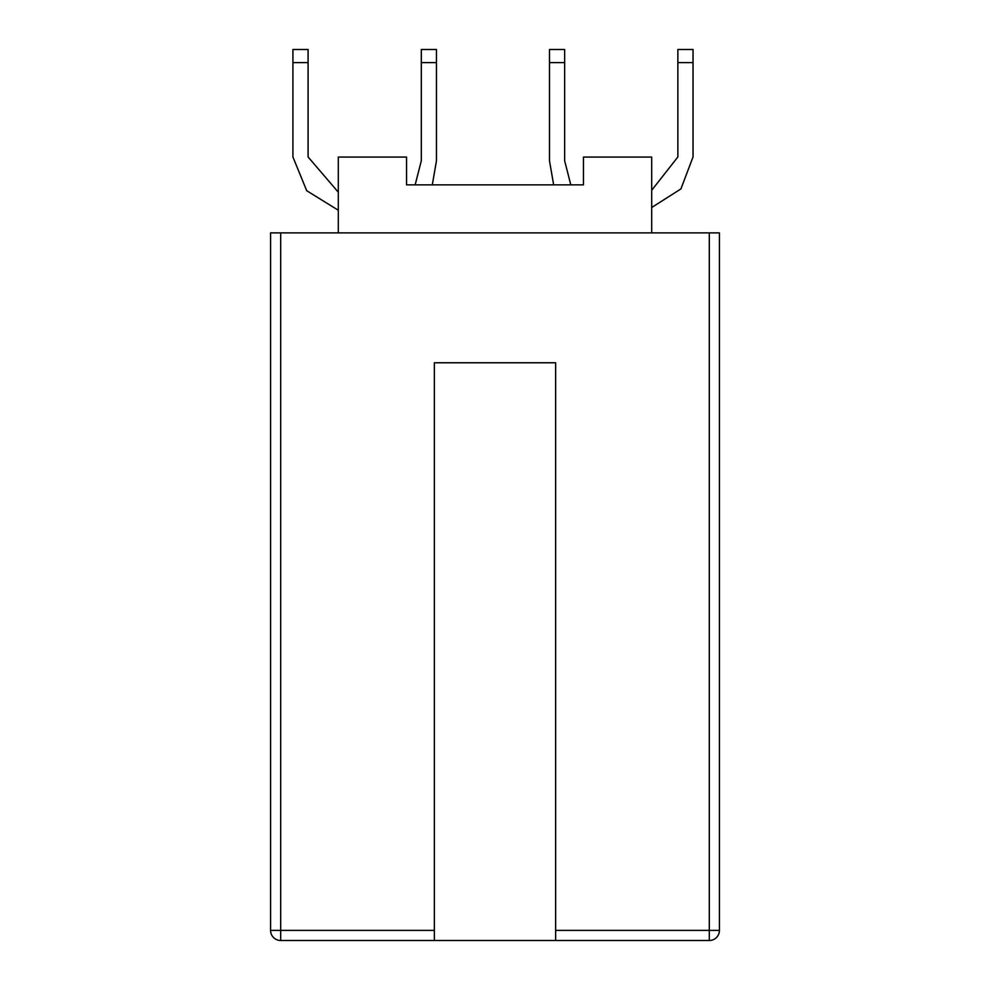 <?xml version="1.0" encoding="UTF-8"?>
<svg xmlns="http://www.w3.org/2000/svg" width="990" height="990" viewBox="0 0 990 990"><rect width="100%" height="100%" fill="white"/><g stroke="black" fill="none" stroke-linecap="round" stroke-linejoin="round"><path stroke-width="1.49" d="M434.35 940.5L280.69 940.5A10.11 10.11 0 0 1 270.579 930.39L270.579 232.873L719.421 232.873L719.421 930.39A10.11 10.11 0 0 1 709.31 940.5L555.65 940.5L555.65 362.773L434.35 362.773L434.35 940.5L555.65 940.5M338.308 232.873L338.308 157.064L406.543 157.064L406.543 184.858L415.157 184.858L421.307 160.776L421.307 49.5L436.466 49.5L436.466 160.776L432.296 184.858L553.658 184.858L549.487 160.776L549.487 49.5L564.646 49.5L564.646 62.63L549.487 62.63M651.692 232.873L651.692 157.064L583.457 157.064L583.457 184.858L570.797 184.858L564.646 160.776L564.646 62.63M583.457 184.858L406.543 184.858M436.466 62.63L421.307 62.63M338.308 210.251L306.702 190.699L292.916 156.965L292.916 49.5L308.088 49.5L308.088 156.965L338.308 192.221M308.088 62.63L292.916 62.63M677.865 62.63L677.865 49.5L693.037 49.5L693.037 62.63L677.865 62.63L677.865 156.965L651.692 190.29M651.692 207.516L680.922 188.917L693.037 156.965L693.037 62.63M280.69 232.873L280.69 930.39L434.35 930.39M555.65 930.39L709.31 930.39L709.31 232.873M280.69 940.5L280.69 930.39L270.579 930.39M719.421 930.39L709.31 930.39L709.31 940.5"/></g></svg>
